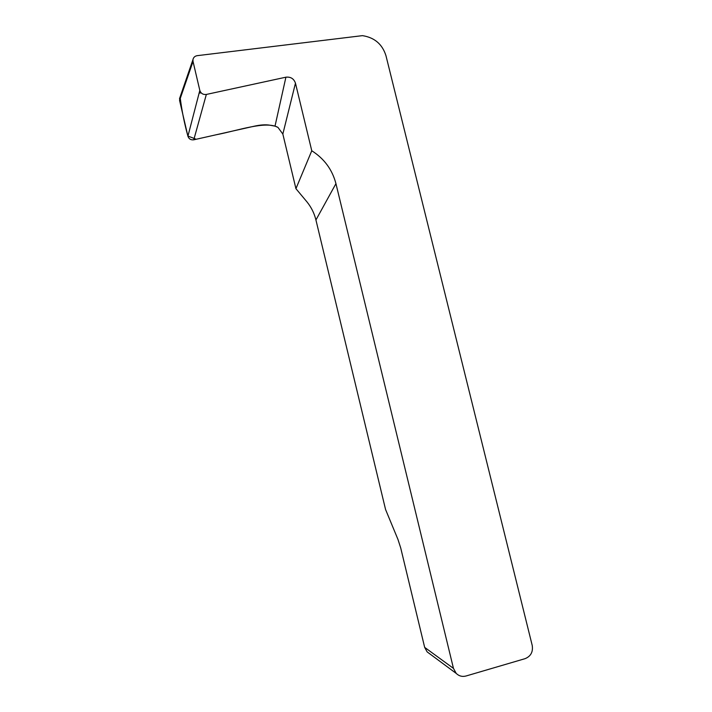 <?xml version="1.0" encoding="UTF-8"?>
<svg xmlns="http://www.w3.org/2000/svg" width="712" height="712" viewBox="0 0 712 712"><rect width="100%" height="100%" fill="white"/><g stroke="black" fill="none" stroke-linecap="round" stroke-linejoin="round"><path stroke-width="1.07" d="M453.464 668.381L424.663 647.377L400.723 547.991L397.999 539.536L385.566 509.507L315.932 219.981C314.321 213.386 311.367 207.397 307.077 202.021L295.934 188.68L311.767 150.757C324.236 158.687 332.29 169.652 335.939 183.651L453.464 668.381L456.223 673.418C459.026 676.097 462.284 676.961 465.995 676.008L525.082 658.662C530.814 656.304 533.199 651.898 532.22 645.437L385.984 55.767C382.371 44.224 374.521 37.514 362.444 35.645L197.233 55.661C194.874 56.07 193.45 57.387 192.961 59.612L193.032 61.472L179.566 100.41L179.967 97.384M311.767 150.757L295.462 83.171L282.842 134.043L295.934 188.68M206.346 94.447L193.78 139.801L254.451 126.157C260.592 124.814 265.665 124.484 269.688 125.17L275.01 126.14L285.913 77.19L206.346 94.447C203.071 94.812 200.9 93.468 199.823 90.424L193.032 61.472M285.913 77.19C290.674 76.674 293.86 78.667 295.462 83.171M193.78 139.801C190.834 140.157 188.876 138.956 187.915 136.215L179.566 100.41M424.663 647.377L427.129 651.872L429.443 653.589M275.01 126.14L277.929 127.359L282.842 134.043M201.158 92.854L199.12 93.112M180.109 96.974C181.676 109.915 184.266 122.927 187.87 136.019L196.209 139.258L216.119 134.782C238.289 130.527 265.629 120.631 277.929 127.359M187.915 136.215L199.823 90.424M335.939 183.651L315.932 219.981M427.129 651.872L456.223 673.418M179.504 98.728L192.961 59.612"/></g></svg>

